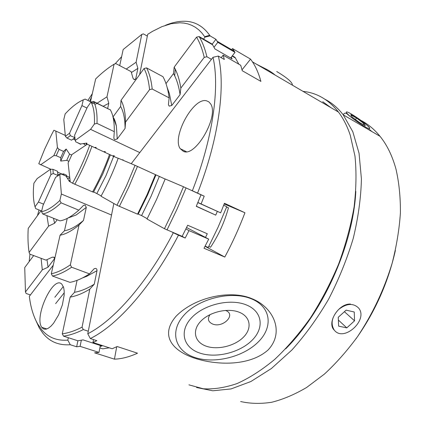<?xml version="1.0" encoding="UTF-8"?>
<svg xmlns="http://www.w3.org/2000/svg" width="425" height="425" viewBox="0 0 425 425"><rect width="100%" height="100%" fill="white"/><g stroke="black" fill="none" stroke-linecap="round" stroke-linejoin="round"><path stroke-width="0.64" d="M351.22 114.777C357.553 118.453 367.561 124.817 369.511 127.702M183.499 151.433C195.548 157.42 219.39 115.887 210.561 103.812L208.776 101.798L206.454 100.778C193.354 97.144 171.737 136.898 180.184 148.66L183.499 151.433M42.133 327.803L43.812 329.035L45.9 329.194L48.296 328.254L50.888 326.251L53.555 323.26L58.576 314.941L62.358 304.922L64.159 295.184L64.202 291.024L63.665 287.613L61.853 284.192C53.385 274.832 33.841 316.917 41.783 327.33L42.133 327.803M206.215 346.189C217.573 350.221 234.722 346.072 243.451 337.184C252.338 328.36 250.591 316.572 239.025 312.168C227.593 307.631 209.233 312.046 200.589 321.438C191.771 330.762 194.73 342.29 206.215 346.189M210.083 314.569C207.219 318.75 208.069 321.906 212.627 324.036C223.093 328.376 236.656 314.357 225.537 310.462L225.377 310.404M246.102 304.826C229.898 298.238 203.527 304.582 191.319 318.033C178.861 331.388 183.409 347.623 199.638 353.01C215.698 358.583 239.647 352.777 252.025 340.335C264.621 327.983 262.496 311.217 246.102 304.826M251.233 298.77C231.498 290.594 199.059 298.387 184.232 314.909C169.107 331.314 174.962 351.002 194.682 357.441C214.211 364.108 243.052 357.112 258.129 342.082C273.466 327.176 271.198 306.696 251.233 298.77M194.379 358.11C215.507 365.144 249.124 366.817 268.063 349.982C285.026 332.111 273.387 306.999 251.733 298.621C230.488 289.568 194.804 296.995 176.019 316.301C159.322 335.819 173.018 350.96 194.379 358.11M256.488 64.212L267.66 69.886C270.985 71.836 273.472 73.567 275.113 75.082M276.733 71.527C287.332 77.887 292.554 82.434 292.4 85.17M302.977 91.343L304.576 91.55C317.794 93.346 329.078 100.178 338.433 112.035C343.278 118.384 347.22 126.119 350.264 135.235L354.987 156.172C356.564 171.854 356.256 188.849 354.067 207.15C350.763 225.935 345.605 244.917 338.608 264.095C330.639 283.029 321.284 300.911 310.553 317.751C299.232 333.657 287.284 347.538 274.715 359.401C262.028 369.909 249.512 377.953 237.155 383.525C225.101 387.664 213.812 389.417 203.288 388.779L188.955 384.859M53.237 265.221L29.33 296.342C30.674 307.397 33.501 316.668 37.809 324.153L41.427 329.359C47.898 337.354 56.695 340.946 67.819 340.138L70.279 344.744C58.788 345.509 49.714 341.743 43.047 333.444L39.339 328.079L34.834 318.213M165.33 25.362C171.939 22.594 178.245 21.223 184.238 21.25C194.48 21.266 202.969 25.946 209.706 35.291L210.12 35.902L215.927 39.297L217.802 42.33L235.02 52.365L232.528 48.578L250.553 59.117L252.492 61.88C255.988 67.214 258.793 73.716 260.913 81.398L242.271 70.731L240.72 65.28L223.152 55.165L224.315 59.484L218.317 56.047C225.755 86.206 218.843 139.007 197.572 193.109L204.207 196.175L201.089 203.942L220.655 212.851L224.448 203.262L244.933 212.76C239.169 227.997 232.459 242.755 224.798 257.045L204.011 248.253L208.718 239.121L188.987 230.605L185.204 238.037L178.479 235.184C151.868 286.593 117.268 325.422 90.323 338.544L96.873 340.691L92.948 342.492L112.163 348.75L117.178 346.529L137.519 353.202C129.211 356.968 121.523 358.95 114.447 359.152L94.621 352.83L99.004 352.405L80.091 346.354L76.665 346.779L70.279 344.744M113.836 203.501L87.773 333.752C113.942 320.615 147.422 282.715 173.31 232.757L172.098 232.087M39.004 209.945L37.48 215.613M29.957 254.192L29.16 261.619M90.323 338.544L87.773 333.752M173.31 232.757L178.479 235.184M91.582 96.858L89.632 101.315M121.63 56.674L115.09 63.83M92.305 93.686L87.874 100.454M203.517 39.095L205.004 37.113L201.854 32.948L198.73 29.819L195.362 27.28L191.765 25.319L187.967 23.922L183.982 23.083L179.828 22.78L171.11 23.731L161.952 26.637L152.495 31.349L147.693 34.329L139.628 74.625M210.12 35.902L205.004 37.113M68.335 337.705L67.819 340.138M197.572 193.109L192.355 190.767C212.999 138.162 219.927 86.865 212.999 57.306L218.317 56.047M131.235 163.715L212.999 57.306M192.355 190.767L191.091 190.225M369.824 129.832L372.018 131.638M395.393 250.426C388.163 282.508 375.036 311.961 356.017 338.789M325.019 99.296L326.783 100.252C332.897 103.711 338.369 108.566 343.203 114.819L352.808 131.734L359.061 153.313L361.42 178.957C360.974 197.784 358.248 217.589 353.244 238.372C346.954 259.298 338.709 279.623 328.52 299.354C317.406 318.277 305.198 335.16 291.895 350.003L271.432 368.496L250.856 381.538L231.057 388.923L212.782 390.788L196.584 387.515M240.635 401.529C250.245 403.702 260.583 403.952 271.644 402.278C283.023 399.431 294.69 394.49 306.643 387.462L324.413 374.09C336.085 363.311 347.113 350.843 357.499 336.68C372.576 314.075 384.126 289.6 392.132 263.256C396.573 245.953 399.335 229.128 400.408 212.782C400.515 196.961 399.033 182.399 395.973 169.097C392.333 155.869 387.021 144.941 380.04 136.319C374.372 129.354 367.96 124.026 360.804 120.333M334.252 330.145C326.527 322.841 338.481 303.455 350.487 304.056M350.014 116.354L346.433 112.976L346.141 113.374M322.756 101.718L331.064 107.738M355.831 191.409C353.159 244.694 323.515 311.217 285.68 348.829M116.716 346.747L114.447 359.152M224.798 257.045L205.052 246.288M244.933 212.76L224.188 203.947M242.038 69.812L250.553 59.117M188.987 230.605L185.868 228.963M93.516 339.591L92.948 342.492M185.204 238.037L182.15 236.358L164.448 228.719L147.034 219.024L156.65 199.267L165.187 178.968L183.478 186.745L201.009 194.809L196.26 206.332L215.751 215.135L217.34 211.363M208.718 239.121L186.57 227.529M220.655 212.851L197.832 202.608M201.089 203.942L197.88 202.502M204.207 196.175L201.009 194.809M221.191 57.694L223.152 55.165M211.443 59.341L206.89 56.753L204.228 57.386C202.369 49.316 199.814 42.569 196.547 37.145L199.113 36.545L212.234 44.147L215.927 39.297M214.035 47.26L217.802 42.33M230.626 57.991L235.02 52.365M231.641 49.714L232.528 48.578M100.332 345.493L99.004 352.405M81.329 340.255L80.091 346.354M77.074 280.341L74.534 292.294L70.141 297.112L62.273 333.837L63.506 336.143L77.887 340.792L76.665 346.779M356.564 118.06L350.694 114.824L352.065 117.008L359.444 122.512L365.341 125.742L363.832 123.473L356.564 118.06L355.47 119.547M362.137 125.763L362.53 125.232M363.072 124.498L363.832 123.473M354.243 311.982L346.088 310.165L338.247 317.289L338.645 326.156L346.8 327.866L354.551 320.817L354.243 311.982M344.399 311.7L354.551 320.817M338.369 320.057L346.8 327.866M71.719 155.067L69.567 154.1L66.162 149.016L63.575 151.412L59.043 149.382L57.423 147.608L55.818 131.065L65.291 135.421M73.058 138.996L75.183 139.968M83.098 143.607L84.718 144.357M55.818 131.065L53.89 130.257L51.457 134.863L44.667 149.133L38.781 163.758L50.878 169.256M57.529 172.13L62.077 174.101M66.624 176.067L69.737 177.411M40.598 164.81L53.805 155.624L56.196 155.693L60.732 157.702L60.717 161.075L66.741 160.363L68.924 161.33M53.805 155.624L57.423 147.608M60.732 157.702L63.575 151.412M59.043 149.382L56.196 155.693M60.717 161.075L66.162 149.016M66.741 160.363L69.567 154.1M134.364 79.698L135.74 78.922L137.875 68.351L131.394 72.547M135.74 78.922L134.088 79.587L133.03 78.269L131.134 71.639L115.797 63.569L114.081 64.207L106.978 96.81L108.779 103.312L107.637 108.598M137.875 68.351L136.106 62.215L126.241 69.068M74.997 137.684L70.311 135.681L69.578 133.206L81.929 105.613L86.955 108.051M147.337 36.093L143.368 33.873L141.775 34.43L136.106 62.215M94.61 103.758L85.122 99.099L83.268 99.864C77.584 102.324 71.543 107.015 65.147 113.937L63.792 119.537L65.37 136.282L66.996 138.083L71.543 140.165L74.874 137.785M81.929 105.613L83.268 99.864M141.775 34.43L123.16 49.534L119.712 65.631M114.081 64.207C108.035 67.926 101.899 72.824 95.673 78.901L90.472 101.729M108.779 103.312L103.068 106.346M95.54 104.215L106.978 96.81M74.37 138.098L75.14 139.262M77.308 142.545L80.543 144.293L81.037 143.91M84.123 143.464L85.452 145.462M65.37 136.282L69.578 133.206M70.311 135.681L66.996 138.083M167.142 87.391L169.394 93.59L171.764 105.501L180.088 94.626C178.978 87.199 177.183 80.936 174.707 75.836L173.512 73.552L165.989 83.603M171.764 105.501L169.192 106.123L168.417 104.747L169.134 97.862C168.109 89.787 166.255 83.109 163.577 77.839L162.961 76.675L146.583 67.915L144.054 68.515L121.029 100.295L120.626 106.468L113.082 116.832L116.381 125.986L117.226 138.986L114.676 139.618L113.847 138.306L114.282 131.665L96.985 123.393L94.382 124.036C94.775 115.154 93.893 108.301 91.731 103.477L90.998 102.011L93.505 101.394L110.197 109.857M180.088 94.626L180.832 88.081C179.653 80.607 177.793 74.295 175.254 69.158L174.186 67.134L173.512 73.552M86.79 144.558L86.886 143.071L80.463 143.995L75.804 141.86L75.204 140.452L90.562 129.359L139.788 152.591M204.228 57.386L180.832 88.081M169.134 97.862L152.192 89.022L149.568 89.648L125.54 122.124L125.088 128.408L117.226 138.986L116.381 125.986C115.069 119.919 113.73 118.038 113.741 118.028L113.193 117.799M90.562 129.359L94.382 124.036M196.547 37.145L174.186 67.134M90.998 102.011L87.332 107.222L74.588 135.246L75.204 140.452M152.192 89.022C151.273 80.33 149.403 73.291 146.583 67.915M123.016 160.241L123.085 159.768L122.182 159.885M114.091 156.581L114.208 155.672L112.519 155.895M105.124 152.384L105.214 151.523L103.695 151.73M96.034 148.197L96.108 147.326L94.589 147.533M110.213 109.618L110.41 109.958C113.156 114.888 114.447 122.124 114.282 131.665M96.985 123.393C97.325 114.495 96.39 107.61 94.18 102.738L93.505 101.394M125.088 128.408C125.003 118.841 123.516 111.531 120.626 106.468L120.626 106.468M121.029 100.295C123.856 105.416 125.359 112.694 125.54 122.124M149.568 89.648C148.686 80.931 146.853 73.886 144.054 68.515M212.234 44.147L214.885 48.912L232.14 58.868L231.242 57.2M232.108 56.089L235.397 57.997L234.945 57.301L232.342 55.792M235.397 57.997L238.845 64.196M206.89 56.753C205.073 49.034 202.613 42.521 199.511 37.219L199.113 36.545M86.163 143.172L86.429 144.803M95.274 147.438L95.365 147.889M104.274 151.651L104.359 152.033M113.167 155.81L113.417 157.043M184.556 151.683L185.066 151.05M165.15 179.063L135.044 165.325L118.214 158.206C113.417 171.355 107.679 184.036 101.012 196.244L116.971 205.27L126.56 185.576L135.044 165.325M159.263 176.561L151.018 196.366L141.589 215.576L147.204 218.7M141.589 215.576L138.205 214.083L137.546 214.163L147.055 194.719L155.423 174.696M137.546 214.163L116.971 205.27M101.198 195.914L94.658 192.435L92.581 191.909L72.537 183.212C79.252 171.084 84.963 158.44 89.664 145.292L113.64 156.389L106.101 175.355L96.879 193.476L106.101 175.355L113.64 156.389L118.177 158.312M89.664 145.292L87.226 144.266L71.937 154.546L68.127 162.988L70.237 181.889L72.537 183.212M119.372 206.396L128.972 186.687L137.466 166.414M164.448 228.719L174.447 207.979L183.478 186.745M182.15 236.358L187.68 225.234L207.288 233.761L205.498 237.437M109.533 154.418C104.922 167.439 99.275 179.934 92.581 191.909M74.784 184.269C81.494 172.12 87.21 159.465 91.927 146.306M205.137 246.128L208.25 247.451L218.02 227.338L226.759 206.704L223.678 205.28M167.02 229.925L177.028 209.164L186.076 187.908M215.751 215.135L196.313 206.21M226.642 207.002L228.459 207.841C224.554 221.983 218.588 235.115 210.561 247.238L208.755 246.473M74.534 292.294C80.527 291.306 87.104 288.607 94.26 284.208L96.996 270.683C97.107 269.609 96.693 268.834 95.758 268.345L94.207 268.696L89.478 273.87L71.607 267.224L70.343 264.844L79.029 225.016L83.486 220.432L86.296 207.405L76.165 214.976L67.963 218.036L76.165 214.976L86.296 207.405L85.09 205.073L83.544 205.344L78.806 210.163L61.104 202.852L59.867 200.478L61.37 194.023L111.531 215.034M96.996 270.683L86.695 276.335L82.551 277.908M67.256 218.402L64.472 230.748L60.074 235.216L51.292 273.764L52.509 276.053L69.934 282.349C75.847 281.308 82.36 278.487 89.478 273.87M70.141 297.112C76.118 296.113 82.673 293.462 89.802 289.159L94.26 284.208M78.806 210.163C71.698 216.495 65.418 220.06 59.962 220.857L42.702 213.945L41.512 211.661C46.755 210.784 52.875 207.055 59.867 200.478M61.37 194.023L59.808 174.563L55.579 177.363L43.026 205.403L41.512 211.661M62.273 333.837C68.335 333.014 74.922 330.799 82.046 327.186L89.802 289.159M88.278 331.229L83.327 329.587L82.046 327.186M52.509 276.053C58.252 274.917 64.621 271.973 71.607 267.224M77.887 340.792L83.088 339.888L101.963 346.024L100.162 346.364M42.702 213.945C47.977 213.042 54.108 209.344 61.104 202.852M64.472 230.748C70.035 229.861 76.373 226.424 83.486 220.432M79.029 225.016C71.958 230.839 65.641 234.244 60.074 235.216M51.292 273.764C57.019 272.622 63.367 269.647 70.343 264.844M109.257 347.804L102.776 348.84L99.87 347.9M63.506 336.143C69.583 335.341 76.192 333.158 83.327 329.587M59.808 174.563L61.28 174.032L65.981 176.067L69.493 181.592L70.13 180.933M70.051 180.216L68.999 180.816M47.021 259.643L48.03 267.192L54.538 258.676L53.847 257.152L52.174 257.231L45.98 260.127L29.771 254.123L29.102 252.455L48.578 226.132L54.618 223.237L57.21 219.752M54.458 258.793L54.177 257.316M41.097 258.32L42.293 269.864L48.03 267.192M42.293 269.864L25.463 291.948L24.73 267.564L33.671 255.568M29.102 252.455C27.997 245.257 27.705 237.24 28.22 228.39L41.002 210.747M35.036 206.762L38.42 202.05L50.899 174.601L53.247 173.501L57.858 175.488L57.502 171.28L52.918 169.293L50.501 169.246L37.166 178.574L33.91 183.212C32.868 192.764 33.246 200.611 35.036 206.762L35.705 208.622L41.666 211.018M38.42 202.05L43.584 204.154M30.398 294.945L26.111 293.473L25.463 291.948M69.822 178.155L67.479 178.436M66.709 177.225L66.587 175.217L63.569 173.91L61.577 174.16M60.584 174.287L57.742 174.638M53.465 218.253L54.618 223.237M48.578 226.132L46.925 215.634M57.858 175.488L57.88 175.987M50.899 174.601L50.501 169.246M52.918 169.293L53.247 173.501M63.623 175.047L63.569 173.91M54.83 297.272L63.32 286.54M64.255 292.783L55.627 303.615M355.783 116.854C340.659 106.76 344.712 113.613 360.272 123.787C375.902 134.125 370.542 126.443 355.783 116.854M368.799 128.69L369.256 129.157M369.84 129.811L370.414 130.703M358.594 308.024C353.26 302.86 346.635 303.328 338.709 309.411C331.813 316.784 330.337 323.691 334.284 330.119C343.666 342.635 368.73 319.828 358.594 308.024M138.205 214.083L147.64 194.847L155.895 175.02M110.388 154.907L102.845 173.889L93.612 192.026M217.191 41.278L234.372 51.308M252.492 61.88L338.433 112.035M204.707 36.667L209.706 35.291M37.809 324.153L39.339 328.079M360.294 123.829C354.556 119.914 350.338 116.769 347.639 114.394C346.364 113.14 345.217 112.838 344.197 113.475L343.214 114.83L380.04 136.319M46.803 328.961L41.783 327.33M186.416 151.709L180.184 148.66M134.417 79.714L135.729 78.976M175.254 69.158L174.707 75.836M110.41 109.958L93.686 101.734M212.654 44.827L199.511 37.219M94.18 102.738L91.731 103.477M54.538 258.676L54.283 257.396"/></g></svg>
